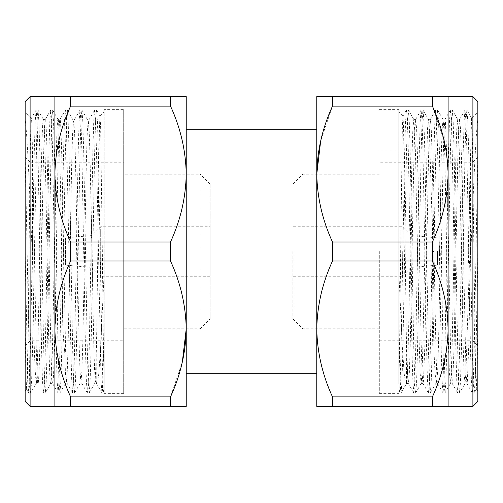 <?xml version="1.0" encoding="UTF-8"?>
<svg xmlns="http://www.w3.org/2000/svg" width="503" height="503" viewBox="0 0 503 503"><rect width="100%" height="100%" fill="white"/><g stroke="black" fill="none" stroke-linecap="round" stroke-linejoin="round"><path stroke-width="0.38" stroke-dasharray="2.52 1.89" d="M65.541 237.869L65.541 265.131L65.541 237.869L91.854 235.567L91.854 251.5L91.854 235.567L100.701 226.721L100.701 276.279L210.116 276.279L210.116 226.721L210.116 276.279M65.541 265.131L91.854 267.433L91.854 251.5L91.854 267.433L100.701 276.279L100.701 226.721L210.116 226.721M402.299 251.5L402.299 276.279L402.299 251.5M292.884 251.5L292.884 318.908L292.884 251.5M411.146 251.5L411.146 267.433L411.146 251.5M437.459 251.5L437.459 265.131L437.459 251.5M65.635 351.591L63.636 251.5C62.422 180.961 61.19 117.564 59.976 119.412C58.763 117.564 57.531 180.961 56.317 251.5C55.104 322.039 53.871 385.436 52.658 383.588L58.015 392.918L57.128 381.419L56.248 351.534L52.589 151.466L51.677 120.802L50.759 110.031L49.81 121.581L48.929 151.466L45.27 351.534L44.358 382.198L43.44 392.969L42.497 381.419L41.617 351.534L37.958 151.466L37.04 120.802L36.128 110.031L35.179 121.581L34.298 151.466L29.721 382.198L28.809 392.969L27.86 381.419L25.15 251.5L25.15 151.466L29.721 382.198L30.639 392.969L36.059 383.588C37.272 385.436 38.498 322.039 39.712 251.5C40.925 180.961 42.158 117.564 43.371 119.412L37.958 110.031L37.04 120.802L32.469 351.534L31.588 381.419L30.696 392.918M104.178 334.199L104.178 251.5L104.178 391.139L104.178 334.199L102.423 390.303L101.92 392.918L101.034 381.419L96.494 151.466L95.583 120.802L94.602 110.082L93.715 121.581L92.835 151.466L89.176 351.534L88.264 382.198L87.289 392.918L86.397 381.419L85.516 351.534L81.857 151.466L80.945 120.802L79.971 110.082L79.084 121.581L78.198 151.466L74.545 351.534L73.627 382.198L72.652 392.918L71.766 381.419L70.885 351.534L66.308 120.802L65.396 110.031L59.976 119.412L58.008 119.412C56.795 117.564 55.563 180.961 54.349 251.5C53.136 322.039 51.903 385.436 50.69 383.588L52.658 383.588C51.444 385.436 50.218 322.039 49.005 251.5C47.785 180.961 46.559 117.564 45.345 119.412L43.371 119.412C44.585 117.564 45.817 180.961 47.031 251.5C48.244 322.039 49.476 385.436 50.69 383.588L45.27 392.969L44.358 382.198L39.787 151.466L38.901 121.581L38.014 110.082M58.008 119.412C59.222 117.564 60.454 180.961 61.668 251.5C62.913 288.515 61.794 328.446 64.648 351.283M25.15 111.98L25.15 118.394C27.602 138.413 30.054 200.816 32.582 262.516L32.582 160.092C32.186 133.1 31.79 119.148 31.393 118.224L25.15 111.98L25.15 251.5M25.15 391.02L26.753 389.416C27.514 390.491 28.281 325.812 29.055 253.349C29.822 180.929 30.608 115.577 31.393 118.224L36.065 110.082M96.746 383.167L96.746 330.861L99.443 126.863L100.022 116.136L100.638 127.158L102.342 251.5C102.958 309.508 103.561 364.971 104.178 383.594M104.178 272.217L100.512 350.025C98.72 370.076 99.248 382.06 95.759 383.167M104.178 251.5L104.178 111.98L104.178 251.5M123.688 109.66L123.688 393.34L123.688 109.66L104.178 109.66L104.178 393.34L104.178 109.66M123.688 393.34L104.178 393.34M30.105 406.386L30.105 96.614M25.15 401.425L25.15 101.575M54.89 406.386L54.89 96.614M25.15 151.007L25.15 351.993L25.15 151.007L123.688 151.007L123.688 351.993L123.688 151.007M25.15 351.993L123.688 351.993M25.15 345.731L30.105 340.77L123.688 340.77L123.688 162.23L30.105 162.23L30.105 340.77L30.105 162.23L25.15 157.269L25.15 345.731L25.15 157.269M186.229 328.943C185.814 305.554 180.577 282.906 170.517 261.013L170.517 241.987C180.558 220.176 185.796 197.534 186.229 174.057L186.229 406.386L170.517 406.386L170.517 396.867L182.325 362.053M186.229 373.716L186.229 129.284L186.229 373.716M332.483 96.614L448.11 96.614L448.11 174.057C447.695 197.446 442.458 220.094 432.398 241.987L332.483 241.987C322.423 220.094 317.186 197.446 316.771 174.057L316.771 373.716L316.771 96.614L332.483 96.614L332.483 106.133L320.675 140.947M398.822 334.199L400.577 390.303L401.08 392.918L406.499 383.531L406.254 330.861L403.557 126.863L402.978 116.136L402.362 127.158L400.658 251.5C400.042 309.508 399.439 364.971 398.822 383.594L398.822 109.66L398.822 383.594M398.822 272.217L402.488 350.019C404.28 370.07 403.752 382.047 407.241 383.167L408.21 383.531M468.444 262.484L470.418 160.092L470.418 262.497L468.771 344.901L467.388 381.098L466.878 383.531L465.992 372.748L461.458 158.099L460.541 129.472L459.629 119.412L458.673 130.252L457.799 158.099L454.14 344.901L452.757 381.098L452.247 383.525L451.361 372.748L450.481 344.901L446.821 158.099L445.438 121.902L444.929 119.475L444.042 130.258L443.162 158.099L441.301 253.286M477.85 118.394L477.85 251.5L477.85 118.394C475.53 137.306 473.266 193.347 470.858 251.5L469.431 262.497L465.923 372.748L465.042 383.531L459.616 392.918L460.503 381.419L461.383 351.534L465.042 151.466L465.96 120.802L466.872 110.031L467.821 121.581L468.702 151.466L472.361 351.534L473.279 382.198L474.191 392.969L475.14 381.419L476.02 351.534L477.85 251.5L477.85 151.007L477.85 401.425M470.418 160.092L471.607 118.224L472.223 129.089L475.668 378.501L476.284 389.397L477.077 369.089L477.85 316.054L477.85 251.5L477.85 391.02L477.85 316.054M472.895 96.614L472.895 406.386M477.85 101.575L477.85 251.5M379.312 251.5L379.312 393.34L379.312 251.5M446.205 151.007L448.11 174.057L448.11 328.943C447.695 352.333 442.458 374.974 432.398 396.867L332.483 396.867L332.483 406.386L316.771 406.386L316.771 328.943C317.186 352.333 322.423 374.974 332.483 396.867M432.398 241.987L432.398 261.013C442.439 282.824 447.676 305.466 448.11 328.943L448.11 406.386M210.116 318.908L210.116 184.092L210.116 318.908L200.2 328.817L200.2 174.183L123.688 174.183L123.688 328.817L123.688 174.183M210.116 184.092L200.2 174.183L200.2 328.817L123.688 328.817M302.8 251.5L302.8 328.817L302.8 251.5M406.254 383.167C407.505 391.347 408.826 326.001 410.096 251.5L411.926 158.099L412.837 129.472L413.818 119.469L414.705 130.252L415.585 158.099L419.238 344.901L420.156 373.528L421.137 383.531L422.023 372.748L422.897 344.901L427.475 129.472L428.386 119.412L430.361 119.412L429.405 130.252L428.531 158.099L424.872 344.901L423.482 381.098L422.973 383.531L422.086 372.748L421.212 344.901L417.553 158.099L416.635 129.472L415.723 119.412L414.774 130.252L413.894 158.099L410.234 344.901L409.323 373.528L408.405 383.588M401.08 392.918L401.966 381.419L402.846 351.534L406.506 151.466L407.417 120.802L408.335 110.031L409.285 121.581L410.165 151.466L413.824 351.534L415.208 390.303L415.711 392.918L416.603 381.419L417.484 351.534L421.143 151.466L422.055 120.802L422.973 110.031L428.455 119.469L429.336 130.252L433.033 251.481L434.014 251.5L435.843 344.901C436.321 364.996 436.818 377.401 437.333 382.11M434.014 251.469L432.184 158.099L431.272 129.472L430.361 119.412M332.483 241.987L332.483 261.013C322.442 282.824 317.204 305.466 316.771 328.943M332.483 261.013L432.398 261.013M332.483 406.386L432.398 406.386L432.398 396.867M332.483 106.133L432.398 106.133L444.212 140.947M432.398 96.614L432.398 106.133M399.13 392.918L398.822 391.139L399.187 392.969L399.634 390.303L400.105 382.198L401.017 351.534L404.676 151.466L405.556 121.581L406.443 110.082L407.417 120.802L408.335 151.466L411.995 351.534L412.875 381.419L413.824 392.969L414.736 382.198L415.654 351.534L419.313 151.466L420.194 121.581L421.08 110.082L422.055 120.802L422.973 151.466L426.626 351.534L427.512 381.419L428.455 392.969L429.373 382.198L430.285 351.534L433.944 151.466L434.825 121.581L435.717 110.082L436.692 120.802L437.604 151.466L441.263 351.534L442.143 381.419L443.03 392.918L444.004 382.198L444.922 351.534L448.582 151.466L449.462 121.581L450.348 110.082L451.323 120.802L452.241 151.466L455.9 351.534L456.781 381.419L457.667 392.918L458.642 382.198L459.56 351.534L463.213 151.466L464.099 121.581L464.986 110.082L465.96 120.802L466.872 151.466L470.531 351.534L471.412 381.419L472.304 392.918L473.279 382.198L474.191 351.534L477.85 151.466M423.029 110.082L423.916 121.581L424.802 151.466L428.455 351.534L429.845 390.303L430.348 392.918L431.234 381.419L432.115 351.534L435.774 151.466L436.692 120.802L437.604 110.031L438.553 121.581L439.433 151.466L443.093 351.534L444.004 382.198L444.985 392.918L445.872 381.419L446.752 351.534L450.411 151.466L451.323 120.802L452.241 110.031L453.19 121.581L454.071 151.466L457.73 351.534L458.642 382.198L459.616 392.918M432.046 251.5C433.322 314.853 433.68 373.754 436.353 382.11M440.32 253.261L438.522 343.694L437.641 371.176L436.755 381.821M436.623 381.821L436.353 380.425M439.578 253.267L441.194 158.099L442.106 129.472L443.086 119.469L443.973 130.252L444.853 158.099L448.513 344.901L449.424 373.528L450.405 383.531L451.292 372.748L452.172 344.901L455.825 158.099L456.743 129.472L457.724 119.469L458.61 130.252L459.484 158.099L463.144 344.901L464.062 373.528L465.042 383.531M408.229 383.167C407.543 379.061 406.889 361.626 406.254 330.861M123.688 162.23L123.688 340.77M186.229 96.614L186.229 174.057C185.814 150.667 180.577 128.026 170.517 106.133L170.517 96.614L70.602 96.614L70.602 106.133L170.517 106.133M170.517 396.867L70.602 396.867C60.561 375.062 55.324 352.421 54.89 328.943C55.305 305.554 60.542 282.906 70.602 261.013L170.517 261.013M70.602 406.386L70.602 396.867M170.517 241.987L70.602 241.987C60.561 220.176 55.324 197.534 54.89 174.057C55.305 150.667 60.542 128.026 70.602 106.133M70.602 261.013L70.602 241.987M65.333 110.082L64.447 121.581L63.567 151.466L59.907 351.534L58.996 382.198L58.015 392.918M103.87 392.918L104.178 391.139L103.813 392.969L103.367 390.303L102.895 382.198L101.983 351.534L98.324 151.466L97.444 121.581L96.557 110.082L95.583 120.802L94.665 151.466L91.005 351.534L90.125 381.419L89.238 392.918L88.264 382.198L87.346 351.534L83.687 151.466L82.806 121.581L81.92 110.082L80.945 120.802L80.027 151.466L76.374 351.534L75.488 381.419L74.601 392.918L73.627 382.198L72.715 351.534L69.056 151.466L68.175 121.581L67.283 110.082L66.308 120.802L65.396 151.466L61.737 351.534L60.857 381.419L59.97 392.918L58.996 382.198L58.078 351.534L54.997 179.602M54.89 173.906L53.538 121.581L52.589 110.031L51.677 120.802L47.1 351.534L46.219 381.419L45.333 392.918M32.582 262.516C33.814 329.434 34.562 384.908 37.04 383.588L38.027 383.588C38.637 383.003 39.247 370.107 39.856 344.901L41.686 251.5C42.9 180.961 44.132 117.564 45.345 119.412M64.648 350.308L65.453 373.081L66.245 381.821M66.377 381.821L67.264 371.176L68.138 343.694L71.797 159.306L72.677 131.824L73.564 121.179M73.696 121.179L74.576 131.824L75.456 159.306L79.116 343.694L79.996 371.176L80.882 381.821M81.008 381.821L81.895 371.176L82.775 343.694L86.434 159.306L87.308 131.824L88.195 121.179M88.327 121.179L89.213 131.824L90.094 159.306L93.753 343.694L94.627 371.176L95.513 381.821M94.771 383.167C95.457 379.061 96.111 361.626 96.746 330.861M32.582 160.092L36.197 344.901C36.807 370.101 37.417 382.997 38.027 383.588L37.341 382.462M25.15 316.054C25.678 363.55 26.219 388.008 26.753 389.416L28.746 392.918M437.459 265.131L411.146 267.433L402.299 276.279L292.884 276.279M437.459 237.869L411.146 235.567L402.299 226.721L292.884 226.721M100.022 116.136L104.178 111.98M402.978 116.136L398.822 111.98M471.607 118.224L477.85 111.98M379.312 393.34L398.822 393.34M477.85 151.007L379.312 151.007M379.312 340.77L472.895 340.77L477.85 345.731M292.884 318.908L302.8 328.817L379.312 328.817M421.068 383.588L423.042 383.588M406.437 383.588L408.423 383.588M413.755 119.412L415.723 119.412M292.884 184.092L302.8 174.183L379.312 174.183M477.85 157.269L472.895 162.23L379.312 162.23M477.85 351.993L379.312 351.993M379.312 109.66L398.822 109.66M401.017 392.969L399.187 392.969M408.335 110.031L406.506 110.031M415.654 392.969L413.824 392.969M422.973 110.031L421.143 110.031M430.285 392.969L428.455 392.969M437.604 110.031L435.774 110.031M444.922 392.969L443.093 392.969M452.241 110.031L450.411 110.031M459.56 392.969L457.73 392.969M466.872 110.031L465.042 110.031M474.191 392.969L472.361 392.969M413.818 119.469L408.398 110.082M421.137 383.531L415.711 392.918M436.378 382.481L430.348 392.918M443.086 119.469L437.667 110.082M450.405 383.531L444.985 392.918M457.724 119.469L452.298 110.082M471.644 118.243L466.935 110.082M476.284 389.397L474.254 392.918M406.443 110.082L402.941 116.155M413.762 392.918L408.298 383.456M421.08 110.082L415.66 119.469M428.399 392.918L422.973 383.531M435.717 110.082L430.291 119.469M443.03 392.918L437.12 382.676M450.348 110.082L444.514 120.186M457.667 392.918L451.996 383.097M464.986 110.082L459.478 119.613M472.304 392.918L466.878 383.531M476.247 389.416L477.85 391.02M101.983 392.969L103.813 392.969M94.665 110.031L96.494 110.031M87.346 392.969L89.176 392.969M80.027 110.031L81.857 110.031M72.715 392.969L74.545 392.969M65.396 110.031L67.226 110.031M58.078 392.969L59.907 392.969M50.759 110.031L52.589 110.031M43.44 392.969L45.27 392.969M36.128 110.031L37.958 110.031M28.809 392.969L30.639 392.969M96.557 110.082L100.059 116.155M89.238 392.918L95.155 382.676M81.92 110.082L87.887 120.412M74.601 392.918L80.618 382.5M67.283 110.082L73.35 120.588M59.97 392.918L66.088 382.324M52.652 110.082L58.071 119.469M45.276 119.469L50.702 110.082M101.92 392.918L95.884 382.462M94.602 110.082L88.597 120.487M87.289 392.918L81.31 382.563M79.971 110.082L74.016 120.387M72.652 392.918L66.729 382.664"/><path stroke-width="0.75" d="M25.15 101.575L30.105 96.614L30.105 406.386L25.15 401.425L25.15 101.575M182.325 362.053L186.229 328.943L186.229 174.057C185.814 197.446 180.577 220.094 170.517 241.987L170.517 261.013L70.602 261.013C60.561 282.824 55.324 305.466 54.89 328.943C55.305 352.333 60.542 374.974 70.602 396.867L70.602 406.386L186.229 406.386L186.229 328.943C185.814 352.333 180.577 374.974 170.517 396.867L170.517 406.386L30.105 406.386M170.517 106.133C180.558 127.938 185.796 150.579 186.229 174.057L186.229 96.614L170.517 96.614L170.517 106.133L70.602 106.133C60.561 127.938 55.324 150.579 54.89 174.057L54.89 96.614L70.602 96.614L30.105 96.614M316.771 373.716L186.229 373.716M316.771 129.284L186.229 129.284M472.895 251.5L472.895 96.614L477.85 101.575L477.85 401.425L472.895 406.386L472.895 251.5M332.483 396.867C322.442 375.062 317.204 352.421 316.771 328.943L316.771 174.057C317.186 150.667 322.423 128.026 332.483 106.133L332.483 96.614L316.771 96.614L316.771 406.386L332.483 406.386L332.483 396.867L432.398 396.867C442.439 375.062 447.676 352.421 448.11 328.943L448.11 96.614L472.895 96.614M472.895 406.386L432.398 406.386L448.11 406.386L448.11 328.943C447.695 305.554 442.458 282.906 432.398 261.013L332.483 261.013L332.483 241.987C322.442 220.176 317.204 197.534 316.771 174.057L320.675 140.947M432.398 261.013L432.398 241.987C442.439 220.176 447.676 197.534 448.11 174.057C447.695 150.667 442.458 128.026 432.398 106.133L332.483 106.133M316.771 328.943C317.186 305.554 322.423 282.906 332.483 261.013M432.398 396.867L432.398 406.386L332.483 406.386M332.483 241.987L432.398 241.987M332.483 96.614L448.11 96.614M432.398 106.133L432.398 96.614M444.212 140.947L446.205 151.007M170.517 261.013C180.558 282.824 185.796 305.466 186.229 328.943M70.602 106.133L70.602 96.614L186.229 96.614M70.602 406.386L54.89 406.386L54.89 174.057C55.305 197.446 60.542 220.094 70.602 241.987L170.517 241.987M70.602 241.987L70.602 261.013M70.602 396.867L170.517 396.867M25.15 151.466L25.15 118.394M54.997 179.602L54.89 173.906"/></g></svg>
